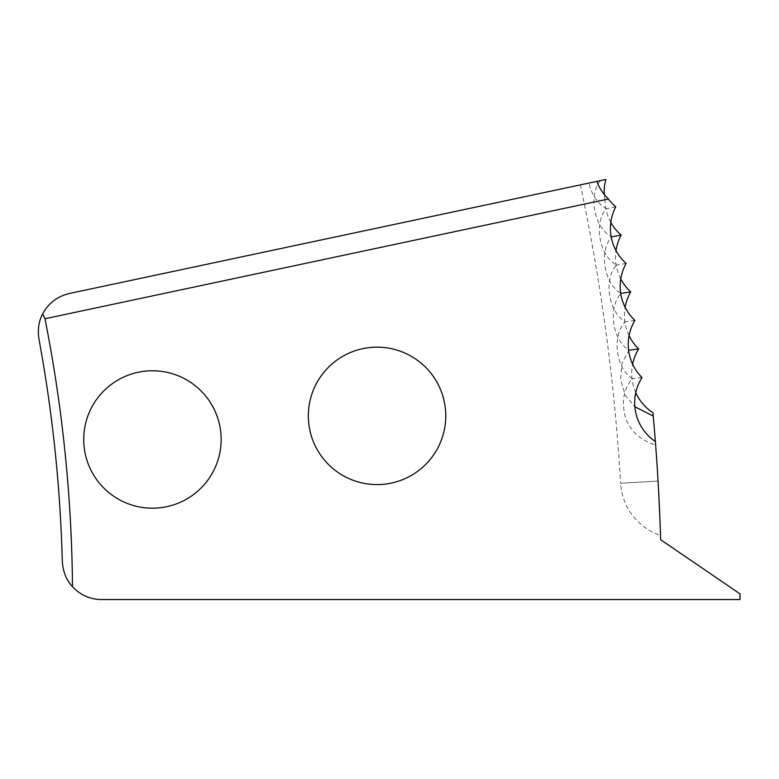 <?xml version="1.0" encoding="UTF-8"?>
<svg xmlns="http://www.w3.org/2000/svg" width="779" height="779" viewBox="0 0 779 779"><rect width="100%" height="100%" fill="white"/><g stroke="black" fill="none" stroke-linecap="round" stroke-linejoin="round"><path stroke-width="0.58" stroke-dasharray="3.9 2.92" d="M658.557 489.874L660.514 535.446A58.659 58.659 0 0 1 620.59 483.253L658.06 481.062A2031.992 2031.992 0 0 0 655.626 444.916C641.263 440.739 631.35 432.092 625.907 418.975C621.155 402.743 623.327 389.286 632.421 378.604C615.702 368.574 611.671 335.457 625.323 321.727C608.321 312.165 603.355 279.174 616.617 265.064C599.353 255.989 593.442 223.154 606.296 208.675C597.62 203.514 591.826 194.984 588.905 183.065L580.394 184.876A1994.454 1994.454 0 0 1 620.59 483.253L658.06 481.062A2031.992 2031.992 0 0 0 655.363 441.498L655.626 444.916M308.338 415.869A68.708 68.708 0 0 0 377.046 484.587A68.708 68.708 0 0 0 445.763 415.869A68.708 68.708 0 0 0 377.046 347.161A68.708 68.708 0 0 0 308.338 415.869M83.723 439.483A68.708 68.708 0 0 0 152.441 508.19A68.708 68.708 0 0 0 221.148 439.483A68.708 68.708 0 0 0 152.441 370.765A68.708 68.708 0 0 0 83.723 439.483M610.843 222.395A46.74 46.74 0 0 1 604.962 199.726L44.978 318.747A1443.029 1443.029 0 0 1 72.505 586.684A39.262 39.262 0 0 0 101.562 599.548L740.05 599.548L740.05 593.89L660.641 539.72A2031.992 2031.992 0 0 0 652.909 412.704M659.949 519.564L659.988 520.723M588.905 183.065L580.394 184.876M600.531 180.592C587.853 195.383 594.309 227.984 611.651 236.826C598.603 251.13 604.037 284.043 621.175 293.362C607.717 307.286 612.216 340.345 629.072 350.141L622.061 363.063L620.551 379.509L625.342 395.401L634.866 406.726M629.081 335.681A46.74 46.74 0 0 1 625.128 307.267M620.766 278.911A46.74 46.74 0 0 1 616.004 250.614M604.962 199.726A45.737 44.364 -12 0 1 604.27 194.458M44.978 318.747L42.67 313.888C38.765 321.143 37.519 329.527 38.95 339.031A1433.292 1433.292 0 0 1 62.31 561.328C63.041 571.874 66.439 580.326 72.505 586.684M605.887 179.452L69.399 293.488C57.451 296.312 48.541 303.109 42.67 313.888M635.781 392.674A46.74 46.74 0 0 1 632.636 364.153M615.78 206.795L606.296 208.675M626.15 263.458L616.617 265.064M634.904 320.393L625.323 321.727M642.032 377.552L632.421 378.604"/><path stroke-width="1.17" d="M308.338 415.869A68.708 68.708 0 0 0 377.046 484.587A68.708 68.708 0 0 0 445.763 415.869A68.708 68.708 0 0 0 377.046 347.161A68.708 68.708 0 0 0 308.338 415.869M83.723 439.483A68.708 68.708 0 0 0 152.441 508.19A68.708 68.708 0 0 0 221.148 439.483A68.708 68.708 0 0 0 152.441 370.765A68.708 68.708 0 0 0 83.723 439.483M635.781 392.674A46.74 46.74 0 0 0 652.909 412.704L653.23 416.113A2031.992 2031.992 0 0 1 655.363 441.498A2031.992 2031.992 0 0 1 660.641 539.72L740.05 593.89L740.05 599.548L101.562 599.548A39.262 39.262 0 0 1 72.505 586.684A1443.029 1443.029 0 0 0 44.978 318.747L608.399 198.996A46.74 46.74 0 0 0 615.78 206.795A46.74 46.74 0 0 0 626.15 263.458A46.74 46.74 0 0 0 634.904 320.393A46.74 46.74 0 0 0 642.032 377.552A46.74 46.74 0 0 0 655.363 441.498M658.557 489.874L659.949 519.564M659.988 520.723L660.378 531.356M660.378 531.414L660.514 535.446M604.27 194.458A45.737 44.364 -12 0 1 605.887 179.452L596.811 181.38A50.635 49.116 -12 0 0 608.399 198.996M634.866 406.726L653.23 416.113M621.175 293.362L630.727 291.891A46.74 46.74 0 0 1 620.766 278.911M629.072 350.141L638.673 348.943A46.74 46.74 0 0 1 629.081 335.681M625.128 307.267A46.74 46.74 0 0 1 630.727 291.891M611.651 236.826L621.175 235.092A46.74 46.74 0 0 1 610.843 222.395M616.004 250.614A46.74 46.74 0 0 1 621.175 235.092M72.505 586.684C66.419 580.267 63.021 571.815 62.31 561.328A1433.292 1433.292 0 0 0 38.95 339.031C37.528 329.468 38.765 321.094 42.67 313.888L44.978 318.747M42.67 313.888C48.541 303.109 57.451 296.312 69.399 293.488L596.811 181.38M632.636 364.153A46.74 46.74 0 0 1 638.673 348.943"/></g></svg>
